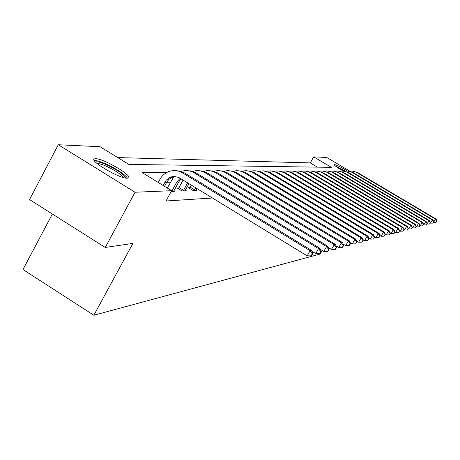 <?xml version="1.0" encoding="UTF-8"?>
<svg xmlns="http://www.w3.org/2000/svg" width="460" height="460" viewBox="0 0 460 460"><rect width="100%" height="100%" fill="white"/><g stroke="black" fill="none" stroke-linecap="round" stroke-linejoin="round"><path stroke-width="0.69" d="M343.091 170.965C337.019 167.44 334.046 165.307 334.19 164.553L334.385 164.53C336.835 165.077 341.171 167.227 347.38 170.976M127.224 178.181C119.629 178.836 88.038 160.086 94.61 158.838L95.697 158.723C103.805 158.47 134.257 176.588 128.139 178.049L127.224 178.181M52.359 214.015L23 269.525L93.846 315.255L320.183 254.023L322.201 250.487M93.846 315.255L132.882 243.415L105.259 247.451L29.532 199.588L58.288 144.745L100.073 146.723L128.869 164.415L331.378 167.348L313.691 156.848L326.726 157.464L349.755 171.108M317.406 167.147L310.281 162.903L117.748 157.584M310.281 162.903L313.691 156.848M166.434 172.678L142.404 172.736L171.637 190.699L166.031 200.991L212.549 198.007M182.051 181.941L178.652 182.022M170.459 182.212L166.698 182.304M171.241 191.423L174.898 191.262L173.938 190.676M178.595 188.105L177.41 188.151L181.982 190.958L186.294 190.768L185.38 190.204L188.991 183.603M189.681 187.697L188.554 187.737L193.022 190.474L197.121 190.296L196.253 189.761L196.96 188.479M105.259 247.451L135.044 192.245L58.288 144.745M171.637 190.699L135.044 192.245M164.513 186.323L167.032 181.723L168.9 179.406L171.804 177.428L175.168 176.496M163.053 185.426L166.112 180.308L169.326 177.715L171.574 176.824L174.19 176.462L178.71 177.416L307.176 255.863L310.109 250.729L182.672 172.966C178.463 170.505 174.058 169.964 169.464 171.344C165.33 172.747 162.161 175.415 159.959 179.348L158.257 182.482M312.271 253.765L311.098 255.817L311.65 255.668L312.823 253.621L312.271 253.765L310.109 250.729L311.495 250.378L184.581 172.96L180.096 171.074L175.306 170.62M311.495 250.378L312.823 253.621M311.098 255.817L307.176 255.863M95.548 162.11C97.146 161.155 101.7 162.455 109.204 166.002C119.358 171.246 124.781 175.248 125.471 178.003M123.556 177.548C121.428 174.696 116.483 171.304 108.727 167.371C103.247 164.749 99.337 163.438 97.002 163.449M127.483 178.169C125.016 174.656 118.858 170.401 109.014 165.393C102.005 162.041 97.094 160.419 94.277 160.528M345.437 171.062L335.093 165.795M335.783 166.342L345.213 171.091M343.568 170.988L339.089 168.584M173.679 191.32L178.681 181.97L181.205 178.842M167.285 188.025L172.028 190.791L176.807 182.011L180.182 178.221M172.028 190.791L171.597 191.412M173.938 176.467L167.359 187.916M311.851 251.252L315.709 253.604L318.567 248.601L194.304 172.925C190.193 170.533 185.897 170.005 181.412 171.356L181.246 171.407M320.666 251.557L319.522 253.558L320.045 253.414L321.183 251.419L320.666 251.557L318.567 248.601L319.878 248.268L196.109 172.92L191.751 171.091L187.088 170.643M319.878 248.268L321.183 251.419M319.522 253.558L315.709 253.604M185.133 190.82L185.368 190.221M178.215 188.646L179.015 187.502L183.574 190.296L187.674 182.798M183.574 190.296L183.155 190.906M183.103 180.009L179.015 187.502M320.327 249.349L323.794 251.459L326.583 246.583L205.338 172.891C201.325 170.556 197.127 170.045 192.751 171.361L192.723 171.367M328.618 249.469L327.503 251.413L327.997 251.281L329.113 249.337L328.618 249.469L326.583 246.583L327.83 246.272L207.052 172.885L202.808 171.103L198.266 170.666M327.83 246.272L329.113 249.337M327.503 251.413L323.794 251.459M196.023 190.342L196.259 189.761M189.324 188.209L190.095 187.105L194.545 189.836L195.713 187.714M194.545 189.836L194.137 190.423M191.251 184.989L190.095 187.105M328.359 247.532L331.47 249.423L334.196 244.668L215.82 172.862C211.939 170.602 207.874 170.096 203.619 171.333M336.168 247.486L335.075 249.383L335.547 249.257L336.639 247.359L336.168 247.486L334.196 244.668L335.374 244.375L217.453 172.856L213.314 171.12L208.892 170.689M335.374 244.375L336.639 247.359M335.075 249.383L331.47 249.423M335.978 245.801L338.761 247.486L341.423 242.851L225.791 172.828C222.042 170.648 218.103 170.142 213.98 171.304M343.338 245.6L342.274 247.451L343.787 245.479L343.338 245.6L341.423 242.851L342.55 242.569L227.349 172.828L223.313 171.131L218.994 170.712M342.55 242.569L343.787 245.479M342.274 247.451L338.761 247.486M343.217 244.145L345.702 245.646L348.3 241.126L235.29 172.799C231.662 170.689 227.844 170.183 223.847 171.281M350.163 243.8L349.123 245.611L350.595 243.691L350.163 243.8L348.3 241.126L349.376 240.856L236.773 172.793L232.835 171.149L228.626 170.729M349.376 240.856L350.595 243.691M349.123 245.611L345.702 245.646M350.106 242.564L352.308 243.892L354.855 239.476L244.346 172.77C240.827 170.729 237.13 170.229 233.249 171.258M356.667 242.092L355.649 243.857L357.075 241.989L356.667 242.092L354.855 239.476L355.879 239.217L245.761 172.77L241.92 171.16L237.803 170.746M355.879 239.217L357.075 241.989M355.649 243.857L352.308 243.892M356.667 241.046L358.616 242.219L361.106 237.906L252.994 172.747C249.579 170.769 245.991 170.263 242.219 171.241M362.871 240.465L361.876 242.19L363.256 240.361L362.871 240.465L361.106 237.906L362.077 237.659L254.34 172.742L250.591 171.172L246.571 170.763M362.077 237.659L363.256 240.361M361.876 242.19L358.616 242.219M362.923 239.591L364.63 240.626L367.068 236.405L261.251 172.718C257.945 170.804 254.455 170.303 250.786 171.223M368.793 238.907L367.816 240.591L369.161 238.809L368.793 238.907L367.068 236.405L368 236.17L262.539 172.718L258.877 171.183L254.949 170.786M368 236.17L369.161 238.809M367.816 240.591L364.63 240.626M368.897 238.199L370.386 239.096L372.772 234.968L268.49 172.322L263.453 170.833L258.98 171.212M374.452 237.417L373.497 239.068L374.808 237.325L374.452 237.417L372.772 234.968L373.664 234.749L270.388 172.69L262.959 170.798M373.664 234.749L374.808 237.325M373.497 239.068L370.386 239.096M374.601 236.86L375.889 237.636L378.229 233.599L276.075 172.31L271.906 170.942L266.823 171.201M379.868 235.997L378.931 237.607L380.207 235.905L379.868 235.997L378.229 233.599L379.08 233.387L277.903 172.667L270.635 170.815M379.08 233.387L380.207 235.905M378.931 237.607L375.889 237.636M380.058 235.577L381.162 236.239L383.456 232.283L283.969 172.649L279.283 170.959L274.338 171.189M385.054 234.634L384.134 236.21L385.376 234.548L385.054 234.634L383.456 232.283L384.272 232.081L285.102 172.644L277.989 170.833M384.272 232.081L385.376 234.548M384.134 236.21L381.162 236.239M385.284 234.341L386.216 234.899L388.464 231.029L290.921 172.626L286.361 170.976L281.543 171.183M390.022 233.323L389.125 234.87L390.333 233.243L390.022 233.323L388.464 231.029L389.246 230.828L292.014 172.626L285.05 170.85M389.246 230.828L390.333 233.243M389.125 234.87L386.216 234.899M390.293 233.151L391.063 233.611L393.265 229.816L297.005 172.276L293.158 170.993L288.454 171.177M394.789 232.07L393.909 233.588L395.094 231.995L393.265 229.816L394.019 229.632L298.643 172.603L291.824 170.861M394.019 229.632L395.094 231.995M393.909 233.588L391.063 233.611M395.088 232.001L395.715 232.38L397.883 228.66L304.014 172.586L299.684 171.011L295.096 171.172M399.372 230.868L398.504 232.357L399.659 230.793L397.883 228.66L398.601 228.476L305.02 172.586L298.333 170.879M398.601 228.476L399.659 230.793M398.504 232.357L395.715 232.38M399.625 230.851L400.188 231.19L402.316 227.545L310.184 172.569L305.957 171.028L301.484 171.166M403.771 229.712L402.92 231.167L404.047 229.638L402.316 227.545L403.006 227.372L311.15 172.563L304.595 170.89M403.006 227.372L404.047 229.638M402.92 231.167L400.188 231.19M403.983 229.747L404.489 230.052L406.577 226.475L315.566 172.241L311.368 170.959L307.625 171.16M408.003 228.597L407.169 230.029L408.267 228.528L406.577 226.475L407.244 226.303L317.049 172.546L310.621 170.901M407.244 226.303L408.267 228.528M407.169 230.029L404.489 230.052M408.181 228.683L408.629 228.953L410.676 225.44L321.293 172.23L317.803 171.057L313.536 171.16M412.074 227.527L411.257 228.93L412.332 227.458L410.676 225.44L411.32 225.279L322.73 172.529L316.422 170.913M411.32 225.279L412.332 227.458M411.257 228.93L408.629 228.953M412.217 227.654L412.62 227.895L414.632 224.445L326.813 172.218L322.811 170.988L319.234 171.16M416.001 226.498L415.196 227.873L416.242 226.435L414.632 224.445L415.248 224.29L328.204 172.511L322.011 170.924M415.248 224.29L416.242 226.435M415.196 227.873L412.62 227.895M416.11 226.665L416.461 226.878L418.439 223.491L332.137 172.212L328.221 170.999L324.725 171.155M419.779 225.503L418.985 226.855L420.014 225.44L418.439 223.491L419.037 223.341L333.483 172.494L327.405 170.936M419.037 223.341L420.014 225.44M418.985 226.855L416.461 226.878M419.859 225.71L420.164 225.894L422.113 222.565L337.778 172.483L334.017 171.097L330.021 171.155M423.424 224.543L422.648 225.871L423.654 224.486L422.113 222.565L422.688 222.421L338.583 172.483L332.609 170.947M422.688 222.421L423.654 224.486M422.648 225.871L420.164 225.894M423.476 224.785L423.74 224.946L425.655 221.674L342.228 172.189L339.043 171.108L335.133 171.155M426.943 223.617L426.178 224.928L427.167 223.56L425.655 221.674L426.213 221.536L343.499 172.465L337.634 170.959M426.213 221.536L427.167 223.56M426.178 224.928L423.74 224.946M426.972 223.893L429.077 220.817L347.024 172.184L343.361 171.039L340.072 171.155M430.341 222.726L429.588 224.008L430.554 222.669L429.077 220.817L429.617 220.679L348.254 172.448L342.487 170.97M429.617 220.679L430.554 222.669M429.588 224.008L427.196 224.026M430.347 223.031L432.383 219.983L351.653 172.172L348.065 171.051L344.85 171.155M433.625 221.864L432.883 223.123L433.832 221.806L432.383 219.983L432.906 219.851L352.854 172.437L347.185 170.982M432.906 219.851L433.832 221.806M432.883 223.123L430.531 223.14M433.607 222.197L435.58 219.178L356.598 172.425L353.142 171.143L349.468 171.155M436.799 221.03L436.068 222.272L437 220.978L435.58 219.178L436.086 219.052L357.299 172.425L351.722 170.988M436.086 219.052L437 220.978M436.068 222.272L433.757 222.283M164.755 182.292L166.727 182.246M182.672 172.966L184.581 172.96M176.807 182.011L178.681 181.97M194.304 172.925L196.109 172.92M205.338 172.891L207.052 172.885M215.82 172.862L217.453 172.856M225.791 172.828L227.349 172.828M235.29 172.799L236.773 172.793M244.346 172.77L245.761 172.77M252.994 172.747L254.34 172.742M261.251 172.718L262.539 172.718M269.152 172.695L270.388 172.69M276.719 172.672L277.903 172.667M283.969 172.649L285.102 172.644M290.921 172.626L292.014 172.626M297.597 172.609L298.643 172.603M304.014 172.586L305.02 172.586M310.184 172.569L311.15 172.563M316.118 172.552L317.049 172.546M321.833 172.534L322.73 172.529M327.342 172.517L328.204 172.511M332.649 172.5L333.483 172.494M337.778 172.483L338.583 172.483M342.723 172.465L343.499 172.465M347.507 172.454L348.254 172.448M352.124 172.437L352.854 172.437M356.598 172.425L357.299 172.425M170.936 177.014L172.891 176.991"/></g></svg>
